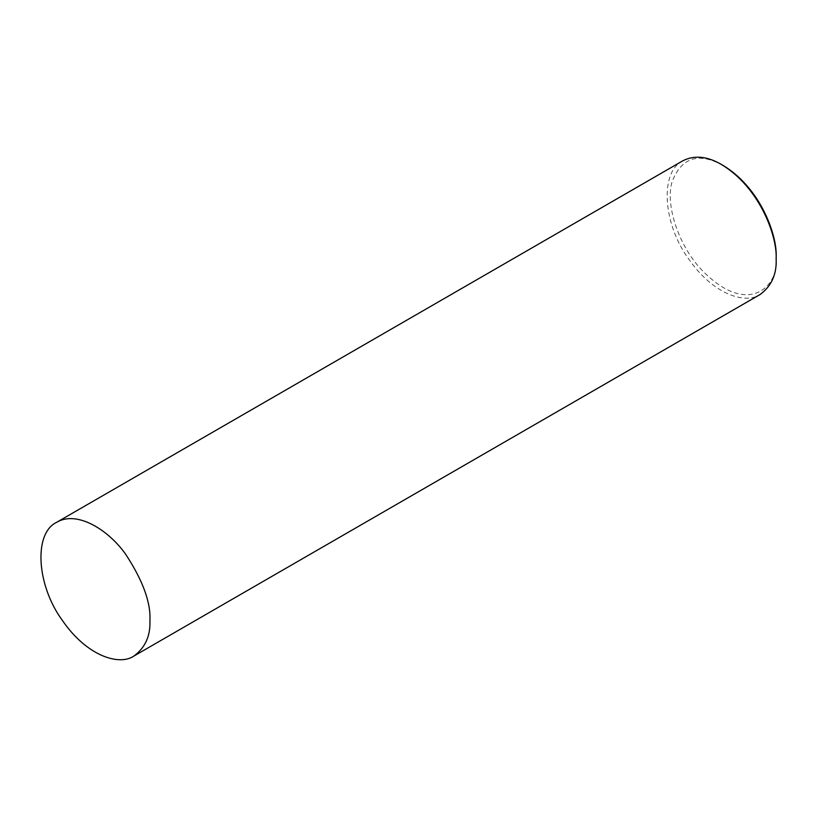 <?xml version="1.0" encoding="UTF-8"?>
<svg xmlns="http://www.w3.org/2000/svg" width="817" height="817" viewBox="0 0 817 817"><rect width="100%" height="100%" fill="white"/><g stroke="black" fill="none" stroke-linecap="round" stroke-linejoin="round"><path stroke-width="0.61" stroke-dasharray="4.08 3.06" d="M682.941 160.724C659.523 171.774 662.863 223.776 688.547 258.785C713.323 294.957 745.747 304.455 760.157 294.477M723.249 165.534C698.361 151.87 681.245 157.467 671.901 182.314C665.201 206.803 679.754 246.642 701.149 269.344C748.392 318.712 779.796 285.715 776.15 257.161"/><path stroke-width="1.23" d="M133.927 656.031L760.157 294.477C771.452 286.124 776.783 274.349 776.15 259.132C777.457 236.756 760.116 187.859 721.544 164.554C707.348 156.241 694.47 154.964 682.941 160.724L56.7 522.277C33.293 533.327 36.632 585.329 62.317 620.338C87.092 656.511 119.517 666.008 133.927 656.031C145.222 647.677 150.553 635.892 149.919 620.685C150.941 602.619 142.852 580.478 125.665 554.263C108.549 529.978 77.104 510.155 56.7 522.277M721.544 164.554L723.249 165.534C760.617 188.124 777.416 235.48 776.15 257.161L776.15 259.132"/></g></svg>
